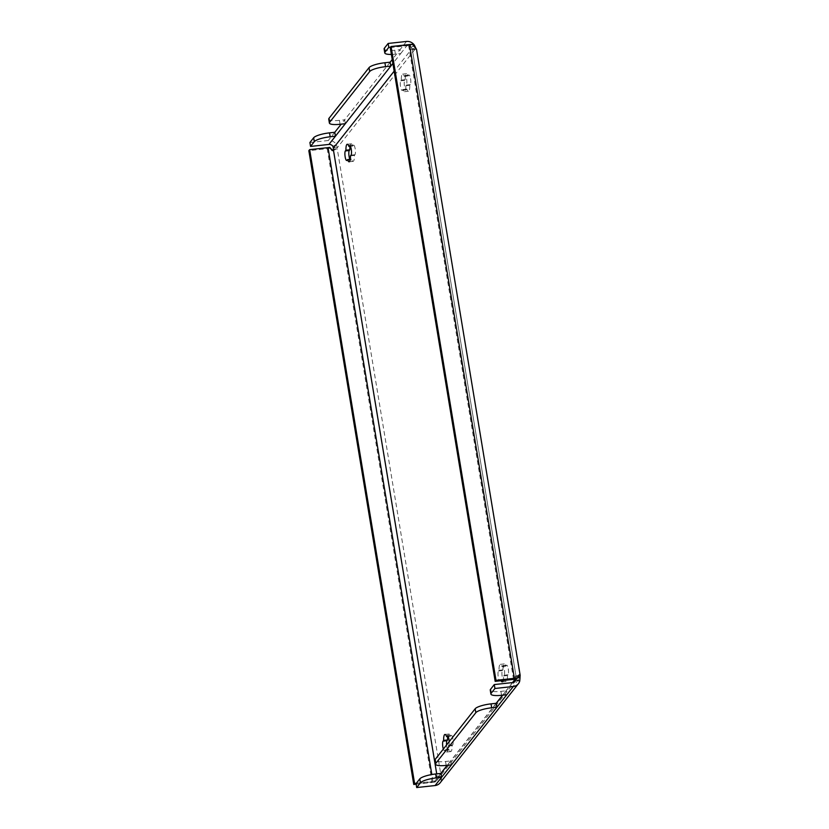 <?xml version="1.0" encoding="UTF-8"?>
<svg xmlns="http://www.w3.org/2000/svg" width="829" height="829" viewBox="0 0 829 829"><rect width="100%" height="100%" fill="white"/><g stroke="black" fill="none" stroke-linecap="round" stroke-linejoin="round"><path stroke-width="0.62" stroke-dasharray="4.14 3.11" d="M447.743 736.535A8.829 2.072 83.8 0 1 448.893 734.028A8.829 2.072 83.8 0 1 450.551 736.225L451.121 735.499A4.891 1.15 83.8 0 1 451.37 735.344A4.891 1.15 83.8 0 1 452.883 738.95A4.891 1.15 83.8 0 1 452.675 744.908L452.106 745.634A8.829 2.072 83.8 0 1 450.8 751.582A8.829 2.072 83.8 0 1 449.142 749.385L448.562 750.11A4.891 1.15 83.8 0 1 448.313 750.276A4.891 1.15 83.8 0 1 446.593 744.96M449.194 741.665A4.891 1.15 83.8 0 1 448.738 745.333L448.168 746.059A8.829 2.072 83.8 0 1 446.862 752.017A8.829 2.072 83.8 0 1 445.194 749.81L444.624 750.535A4.891 1.15 83.8 0 1 444.375 750.701A4.891 1.15 83.8 0 1 443.328 749.095M508.26 668.837A4.891 1.15 83.8 0 1 508.053 674.785L507.483 675.511A8.829 2.072 83.8 0 1 506.177 681.469A8.829 2.072 83.8 0 1 504.519 679.272L503.939 679.998A4.891 1.15 83.8 0 1 503.69 680.153A4.891 1.15 83.8 0 1 502.094 675.987A4.891 1.15 83.8 0 1 502.384 670.588L502.954 669.863A8.829 2.072 83.8 0 1 504.27 663.915A8.829 2.072 83.8 0 1 505.928 666.112L506.498 665.386A4.891 1.15 83.8 0 1 506.747 665.221A4.891 1.15 83.8 0 1 508.26 668.837M501.027 680.733A8.829 2.072 83.8 0 1 500.581 679.697L500.001 680.422A4.891 1.15 83.8 0 1 499.752 680.588A4.891 1.15 83.8 0 1 498.156 676.412A4.891 1.15 83.8 0 1 498.447 671.024L499.017 670.298A8.829 2.072 83.8 0 1 500.333 664.34A8.829 2.072 83.8 0 1 501.991 666.537L502.561 665.811A4.891 1.15 83.8 0 1 502.809 665.656A4.891 1.15 83.8 0 1 504.322 669.262A4.891 1.15 83.8 0 1 504.115 675.21L503.545 675.936A8.829 2.072 83.8 0 1 503.162 680.505M410.552 78.631A4.891 1.15 83.8 0 1 410.345 84.589L409.775 85.314A8.829 2.072 83.8 0 1 408.469 91.263A8.829 2.072 83.8 0 1 406.811 89.066L406.231 89.791A4.891 1.15 83.8 0 1 405.982 89.957A4.891 1.15 83.8 0 1 404.386 85.781A4.891 1.15 83.8 0 1 404.676 80.392L405.246 79.667A8.829 2.072 83.8 0 1 406.562 73.708A8.829 2.072 83.8 0 1 408.22 75.905L408.79 75.18A4.891 1.15 83.8 0 1 409.039 75.025A4.891 1.15 83.8 0 1 410.552 78.631M406.614 79.066A4.891 1.15 83.8 0 1 406.407 85.014L405.837 85.739A8.829 2.072 83.8 0 1 404.531 91.698A8.829 2.072 83.8 0 1 402.873 89.491L402.293 90.216A4.891 1.15 83.8 0 1 402.044 90.382A4.891 1.15 83.8 0 1 400.448 86.206A4.891 1.15 83.8 0 1 400.739 80.817L401.309 80.092A8.829 2.072 83.8 0 1 402.625 74.133A8.829 2.072 83.8 0 1 404.283 76.341L404.853 75.615A4.891 1.15 83.8 0 1 405.101 75.449A4.891 1.15 83.8 0 1 406.614 79.066M350.035 146.329A8.829 2.072 83.8 0 1 351.185 143.821A8.829 2.072 83.8 0 1 352.843 146.028L353.413 145.303A4.891 1.15 83.8 0 1 353.662 145.137A4.891 1.15 83.8 0 1 355.175 148.754A4.891 1.15 83.8 0 1 354.967 154.702L354.397 155.427A8.829 2.072 83.8 0 1 353.092 161.386A8.829 2.072 83.8 0 1 351.434 159.189L350.854 159.914A4.891 1.15 83.8 0 1 350.605 160.07A4.891 1.15 83.8 0 1 349.9 159.355M391.392 54.434A13.585 3.067 170.6 0 0 395.423 54.165L400.676 53.595L392.884 63.46M413.308 46.041L411.163 47.305A4.072 3.855 38.3 0 0 407.174 45.367L390.573 47.17M395.423 54.165L394.78 50.248L400.034 49.678L392.241 59.543M394.78 50.248A13.585 3.067 -9.4 0 1 384.117 48.994M340.045 124.277L339.403 120.36L344.657 119.79L341.206 124.153M339.403 120.36A13.585 3.067 -9.4 0 1 328.74 119.107M502.726 695.158L506.167 690.795L500.913 691.376A13.585 3.067 -9.4 0 1 490.25 690.122M447.349 765.281L450.789 760.918L445.536 761.488A13.585 3.067 -9.4 0 1 434.873 760.234M416.137 784.203L432.137 782.462A8.155 1.845 170.6 0 0 435.463 781.944C436.365 778.452 438.251 776.576 441.132 776.296A4.072 0.953 83.8 0 1 441.515 777.042L441.505 780.11L437.639 778.918A4.072 3.855 -141.7 0 1 434.427 781.633L416.044 783.633M333.382 148.101L337.32 147.676A4.072 0.953 83.8 0 1 337.279 148.971L332.647 150.546M412.51 44.372L410.158 45.491L412.293 49.429L416.231 49.004A4.072 0.953 83.8 0 1 416.044 48.693M333.331 149.396L337.279 148.971L441.132 776.296L437.194 776.721A4.072 0.953 83.8 0 1 437.577 777.478L441.515 777.042L520.032 677.625M517.41 677.904L516.094 678.049A4.072 0.953 83.8 0 1 516.146 676.754L412.293 49.429A4.072 0.953 83.8 0 1 411.909 48.673L411.163 47.305M309.911 142.505L328.284 140.515A8.155 7.71 -141.7 0 1 336.263 144.391L337.32 147.676L415.847 48.248L411.909 48.673L394.158 71.149M517.555 676.599L516.146 676.754C515.617 675.034 515.265 675.873 515.089 679.293M416.365 783.229L432.966 781.426A4.072 0.922 170.6 0 0 434.624 781.167C434.79 777.726 435.65 776.245 437.194 776.721L436.717 773.871M330.543 148.153A8.155 1.845 -9.4 0 1 327.217 148.671L308.834 150.671M441.132 776.296L437.194 776.721M435.463 781.944L434.624 781.167M390.252 47.574L408.635 45.574A4.072 0.922 -9.4 0 1 410.158 45.491M412.469 49.802L416.479 49.129L520.084 676.329M516.146 676.029L519.265 674.796M336.263 144.391L332.926 146.37M516.063 678.816L516.094 678.049L515.141 679.262M440.769 773.426L437.577 777.478L437.639 778.918M441.505 780.11A8.155 7.71 -141.7 0 1 440.178 782.773M496.302 703.293L450.789 760.918L451.442 764.835M512.664 682.578L506.167 690.795L506.82 694.723M390.158 62.175L344.657 119.79L345.299 123.708M406.521 41.45L400.034 49.678L400.676 53.595L407.174 45.367M350.294 159.303L351.434 159.189M350.46 155.852L354.397 155.427M350.429 146.287L352.843 146.028M402.873 89.491L406.811 89.066M405.837 85.739L409.775 85.314M404.283 76.341L408.22 75.905M401.309 80.092L405.246 79.667M501.991 666.537L505.928 666.112M499.017 670.298L502.954 669.863M500.581 679.697L504.519 679.272M503.545 675.936L507.483 675.511M448.137 736.494L450.551 736.225M445.194 749.81L449.142 749.385M448.168 746.059L452.106 745.634M448.738 745.333L452.675 744.908M504.115 675.21L508.053 674.785M406.407 85.014L410.345 84.589M351.03 155.127L354.967 154.702M512.509 682.588L502.571 695.179M496.146 703.313L447.194 765.291M516.146 676.754L412.293 49.429M432.966 781.426L431.826 774.535M432.137 782.462L327.217 148.671M513.565 679.376L408.635 45.574M334.781 132.288L328.284 140.515M440.924 773.416L434.427 781.633M446.189 765.405L445.536 761.488M501.566 695.293L500.913 691.376M346.916 160.339L350.854 159.914M350.004 145.676L353.413 145.303M404.853 75.615L408.79 75.18M400.739 80.817L404.676 80.392M402.293 90.216L406.231 89.791M502.561 665.811L506.498 665.386M498.447 671.024L502.384 670.588M500.001 680.422L503.939 679.998M444.624 750.535L448.562 750.11M447.712 735.872L451.121 735.499M332.201 150.598L333.123 150.702M436.976 780.244L515.213 681.189M346.667 160.494L350.605 160.07M349.154 161.81L353.092 161.386M349.724 145.562L353.662 145.137M347.247 144.256L351.185 143.821M404.531 91.698L408.469 91.263M405.101 75.449L409.039 75.025M402.625 74.133L406.562 73.708M402.044 90.382L405.982 89.957M502.809 665.656L506.747 665.221M500.333 664.34L504.27 663.915M499.752 680.588L503.69 680.153M502.239 681.894L506.177 681.469M444.955 734.453L448.893 734.028M444.375 750.701L448.313 750.276M446.862 752.017L450.8 751.582M447.432 735.769L451.37 735.344"/><path stroke-width="1.24" d="M443.328 749.095A4.891 1.15 83.8 0 1 443.069 741.136L443.639 740.411A8.829 2.072 83.8 0 1 444.955 734.453A8.829 2.072 83.8 0 1 446.613 736.66L447.183 735.934A4.891 1.15 83.8 0 1 447.432 735.769A4.891 1.15 83.8 0 1 448.945 739.385A4.891 1.15 83.8 0 1 449.194 741.665M351.237 149.179A4.891 1.15 83.8 0 1 351.03 155.127L350.46 155.852A8.829 2.072 83.8 0 1 349.154 161.81A8.829 2.072 83.8 0 1 347.496 159.614L346.916 160.339A4.891 1.15 83.8 0 1 346.667 160.494A4.891 1.15 83.8 0 1 345.071 156.329A4.891 1.15 83.8 0 1 345.361 150.94L345.931 150.215A8.829 2.072 83.8 0 1 347.247 144.256A8.829 2.072 83.8 0 1 348.905 146.453L349.475 145.728A4.891 1.15 83.8 0 1 349.724 145.562A4.891 1.15 83.8 0 1 351.237 149.179M385.039 52.113L388.791 47.367L388.148 43.45L384.387 48.196L385.039 52.113A13.585 3.067 170.6 0 0 384.77 52.911A13.585 3.067 170.6 0 0 391.392 54.434M390.573 47.17L388.791 47.367M392.884 63.46L390.811 66.092L385.558 66.662A13.585 3.067 170.6 0 0 369.682 71.553L369.04 67.636L329.009 118.319L329.662 122.236L369.682 71.553M329.662 122.236A13.585 3.067 170.6 0 0 329.382 123.024A13.585 3.067 170.6 0 0 340.045 124.277L345.299 123.708L335.434 136.205L330.18 136.775A13.585 3.067 170.6 0 0 314.305 141.666L313.663 137.749L309.911 142.505L310.554 146.422L314.305 141.666M384.77 52.911L384.117 48.994A13.585 3.067 -9.4 0 1 384.387 48.196M416.044 48.693A4.072 0.953 83.8 0 1 415.847 48.248L414.5 45.336A8.155 7.71 38.3 0 0 406.521 41.45L388.148 43.45M369.04 67.636A13.585 3.067 -9.4 0 1 384.905 62.745L385.558 66.662M392.241 59.543L390.158 62.175L384.905 62.745M329.382 123.024L328.74 119.107A13.585 3.067 -9.4 0 1 329.009 118.319M491.172 693.241A13.585 3.067 170.6 0 0 490.903 694.039L490.25 690.122A13.585 3.067 -9.4 0 1 490.53 689.324L491.172 693.241L494.934 688.484L513.317 686.495A8.155 7.71 38.3 0 0 519.742 681.044L520.032 677.625A4.072 0.953 83.8 0 1 520.084 676.329L517.555 676.599M494.934 688.484L494.281 684.567L490.53 689.324M494.281 684.567L512.664 682.578A4.072 3.855 38.3 0 0 515.876 679.853L516.094 678.049M435.795 763.354A13.585 3.067 170.6 0 0 435.526 764.151L434.873 760.234A13.585 3.067 -9.4 0 1 435.152 759.437L435.795 763.354L475.825 712.681L475.172 708.764L435.152 759.437M475.172 708.764A13.585 3.067 -9.4 0 1 491.048 703.862L496.302 703.293L502.726 695.158M490.903 694.039A13.585 3.067 170.6 0 0 501.566 695.293L506.82 694.723L451.442 764.835L446.189 765.405A13.585 3.067 170.6 0 1 435.526 764.151M491.048 703.862L491.701 707.779L496.944 707.21L496.302 703.293M491.701 707.779A13.585 3.067 170.6 0 0 475.825 712.681M446.593 744.96A4.891 1.15 83.8 0 1 447.007 740.711L447.577 739.986A8.829 2.072 83.8 0 1 447.743 736.535M349.9 159.355A4.891 1.15 83.8 0 1 348.864 154.505A4.891 1.15 83.8 0 1 349.299 150.505L349.869 149.78A8.829 2.072 83.8 0 1 350.035 146.329M310.554 146.422L328.937 144.433A4.072 3.855 -141.7 0 1 332.926 146.37L333.382 148.101A4.072 0.953 83.8 0 1 333.331 149.396L332.201 150.598L329.704 147.365A4.072 0.922 -9.4 0 1 328.035 147.635L309.652 149.624L308.834 150.671L413.754 784.462L416.137 784.203M503.162 680.505A8.829 2.072 83.8 0 1 502.239 681.894A8.829 2.072 83.8 0 1 501.027 680.733M520.032 677.625L517.41 677.904M413.754 784.462L414.583 783.426L416.365 783.229M414.583 783.426L309.652 149.624M332.647 150.546L329.704 147.365M520.084 676.329L520.166 675.366L519.265 674.796L517.431 678.163L515.089 679.293A4.072 0.922 170.6 0 0 513.565 679.376L495.182 681.365L496.001 680.329L391.081 46.538L409.464 44.538A8.155 1.845 -9.4 0 1 412.51 44.372L416.231 49.004M517.431 678.163A8.155 1.845 170.6 0 0 514.384 678.329L496.001 680.329M416.49 49.118L520.166 675.366M391.081 46.538L390.252 47.574L495.182 681.365M414.5 45.336L413.308 46.041M341.206 124.153L334.781 132.288L329.527 132.858L330.18 136.775M313.663 137.749A13.585 3.067 -9.4 0 1 329.527 132.858M519.742 681.044L515.876 679.853M518.415 683.707L440.178 782.773A8.155 7.71 -141.7 0 1 435.08 785.55L416.697 787.55L420.448 782.794L419.795 778.877L416.044 783.633L416.697 787.55M419.795 778.877A13.585 3.067 -9.4 0 1 435.671 773.985L440.924 773.416L447.349 765.281M435.671 773.985L436.323 777.903L441.567 777.333L451.442 764.835M436.323 777.903A13.585 3.067 170.6 0 0 420.448 782.794M440.924 773.416L441.567 777.333L435.08 785.55M334.781 132.288L335.434 136.205L328.937 144.433M390.158 62.175L390.811 66.092L345.299 123.708M347.496 159.614L350.294 159.303M348.905 146.453L350.429 146.287M345.931 150.215L349.869 149.78M446.613 736.66L448.137 736.494M443.639 740.411L447.577 739.986M513.317 686.495L506.82 694.723M515.141 679.262L512.509 682.588M502.571 695.179L496.146 703.313M447.194 765.291L440.769 773.426M394.158 71.149L333.382 148.101M436.717 773.871L333.331 149.396M431.826 774.535L328.035 147.635M514.384 678.329L409.464 44.538M345.361 150.94L349.299 150.505M349.475 145.728L350.004 145.676M443.069 741.136L447.007 740.711M447.183 735.934L447.712 735.872"/></g></svg>
